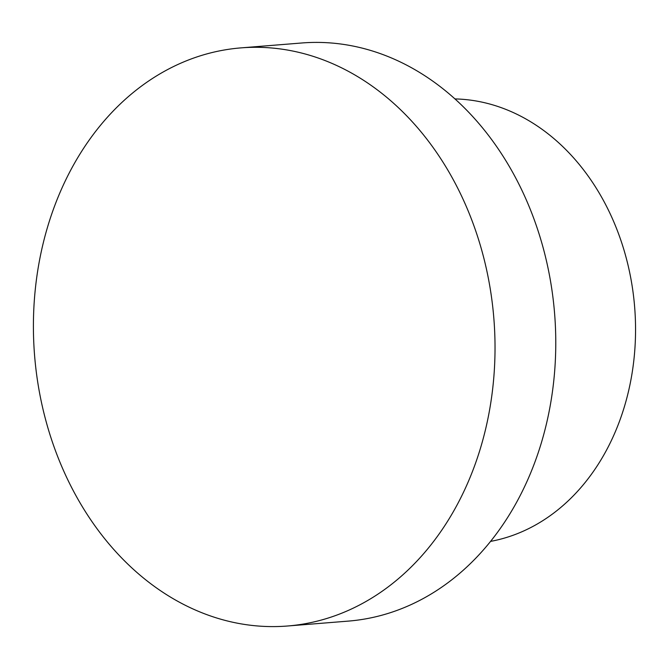 <?xml version="1.0" encoding="UTF-8"?>
<svg xmlns="http://www.w3.org/2000/svg" width="669" height="669" viewBox="0 0 669 669"><rect width="100%" height="100%" fill="white"/><g stroke="black" fill="none" stroke-linecap="round" stroke-linejoin="round"><path stroke-width="1" d="M490.578 541.388A222.702 176.917 85.4 0 0 632.481 288.205A222.702 176.917 -94.6 0 0 454.945 98.92M551.774 288.941A290.003 230.379 -94.6 0 0 301.686 42.992L240.94 47.884A290.003 230.379 -94.6 0 0 37.405 380.059A290.003 230.379 85.4 0 0 287.494 626.008L348.24 621.116A290.003 230.379 85.4 0 0 551.774 288.941M287.494 626.008A290.003 230.379 85.4 0 0 491.029 293.833A290.003 230.379 -94.6 0 0 240.94 47.884"/></g></svg>
